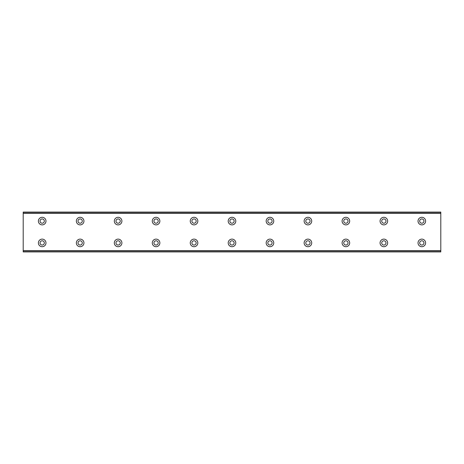 <?xml version="1.0" encoding="UTF-8"?>
<svg xmlns="http://www.w3.org/2000/svg" width="464" height="464" viewBox="0 0 464 464"><rect width="100%" height="100%" fill="white"/><g stroke="black" fill="none" stroke-linecap="round" stroke-linejoin="round"><path stroke-width="0.7" d="M42.183 223.219A2.134 2.134 0 0 1 40.049 221.084A2.134 2.134 0 0 1 42.183 218.95A2.134 2.134 0 0 1 44.318 221.084A2.134 2.134 0 0 1 42.183 223.219M80.144 223.219A2.134 2.134 0 0 1 78.01 221.084A2.134 2.134 0 0 1 80.144 218.95A2.134 2.134 0 0 1 82.279 221.084A2.134 2.134 0 0 1 80.144 223.219M421.817 245.05A2.134 2.134 0 0 1 419.682 242.916A2.134 2.134 0 0 1 421.817 240.781A2.134 2.134 0 0 1 423.951 242.916A2.134 2.134 0 0 1 421.817 245.05M383.856 245.05A2.134 2.134 0 0 1 381.721 242.916A2.134 2.134 0 0 1 383.856 240.781A2.134 2.134 0 0 1 385.99 242.916A2.134 2.134 0 0 1 383.856 245.05M345.889 245.05A2.134 2.134 0 0 1 343.754 242.916A2.134 2.134 0 0 1 345.889 240.781A2.134 2.134 0 0 1 348.029 242.916A2.134 2.134 0 0 1 345.889 245.05M307.928 245.05A2.134 2.134 0 0 1 305.793 242.916A2.134 2.134 0 0 1 307.928 240.781A2.134 2.134 0 0 1 310.062 242.916A2.134 2.134 0 0 1 307.928 245.05M118.111 223.219A2.134 2.134 0 0 1 115.971 221.084A2.134 2.134 0 0 1 118.111 218.95A2.134 2.134 0 0 1 120.246 221.084A2.134 2.134 0 0 1 118.111 223.219M156.072 223.219A2.134 2.134 0 0 1 153.938 221.084A2.134 2.134 0 0 1 156.072 218.95A2.134 2.134 0 0 1 158.207 221.084A2.134 2.134 0 0 1 156.072 223.219M194.039 223.219A2.134 2.134 0 0 1 191.899 221.084A2.134 2.134 0 0 1 194.039 218.95A2.134 2.134 0 0 1 196.173 221.084A2.134 2.134 0 0 1 194.039 223.219M232 223.219A2.134 2.134 0 0 1 229.866 221.084A2.134 2.134 0 0 1 232 218.95A2.134 2.134 0 0 1 234.134 221.084A2.134 2.134 0 0 1 232 223.219M269.961 223.219A2.134 2.134 0 0 1 267.827 221.084A2.134 2.134 0 0 1 269.961 218.95A2.134 2.134 0 0 1 272.101 221.084A2.134 2.134 0 0 1 269.961 223.219M307.928 223.219A2.134 2.134 0 0 1 305.793 221.084A2.134 2.134 0 0 1 307.928 218.95A2.134 2.134 0 0 1 310.062 221.084A2.134 2.134 0 0 1 307.928 223.219M345.889 223.219A2.134 2.134 0 0 1 343.754 221.084A2.134 2.134 0 0 1 345.889 218.95A2.134 2.134 0 0 1 348.029 221.084A2.134 2.134 0 0 1 345.889 223.219M383.856 223.219A2.134 2.134 0 0 1 381.721 221.084A2.134 2.134 0 0 1 383.856 218.95A2.134 2.134 0 0 1 385.99 221.084A2.134 2.134 0 0 1 383.856 223.219M269.961 245.05A2.134 2.134 0 0 1 267.827 242.916A2.134 2.134 0 0 1 269.961 240.781A2.134 2.134 0 0 1 272.101 242.916A2.134 2.134 0 0 1 269.961 245.05M232 245.05A2.134 2.134 0 0 1 229.866 242.916A2.134 2.134 0 0 1 232 240.781A2.134 2.134 0 0 1 234.134 242.916A2.134 2.134 0 0 1 232 245.05M194.039 245.05A2.134 2.134 0 0 1 191.899 242.916A2.134 2.134 0 0 1 194.039 240.781A2.134 2.134 0 0 1 196.173 242.916A2.134 2.134 0 0 1 194.039 245.05M156.072 245.05A2.134 2.134 0 0 1 153.938 242.916A2.134 2.134 0 0 1 156.072 240.781A2.134 2.134 0 0 1 158.207 242.916A2.134 2.134 0 0 1 156.072 245.05M421.817 223.219A2.134 2.134 0 0 1 419.682 221.084A2.134 2.134 0 0 1 421.817 218.95A2.134 2.134 0 0 1 423.951 221.084A2.134 2.134 0 0 1 421.817 223.219M42.183 245.05A2.134 2.134 0 0 1 40.049 242.916A2.134 2.134 0 0 1 42.183 240.781A2.134 2.134 0 0 1 44.318 242.916A2.134 2.134 0 0 1 42.183 245.05M80.144 245.05A2.134 2.134 0 0 1 78.01 242.916A2.134 2.134 0 0 1 80.144 240.781A2.134 2.134 0 0 1 82.279 242.916A2.134 2.134 0 0 1 80.144 245.05M118.111 245.05A2.134 2.134 0 0 1 115.971 242.916A2.134 2.134 0 0 1 118.111 240.781A2.134 2.134 0 0 1 120.246 242.916A2.134 2.134 0 0 1 118.111 245.05M42.183 217.291A3.799 3.799 0 0 0 38.384 221.084A3.799 3.799 0 0 0 42.183 224.883A3.799 3.799 0 0 0 45.977 221.084A3.799 3.799 0 0 0 42.183 217.291M80.144 217.291A3.799 3.799 0 0 0 76.351 221.084A3.799 3.799 0 0 0 80.144 224.883A3.799 3.799 0 0 0 83.943 221.084A3.799 3.799 0 0 0 80.144 217.291M421.817 239.117A3.799 3.799 0 0 0 418.023 242.916A3.799 3.799 0 0 0 421.817 246.709A3.799 3.799 0 0 0 425.616 242.916A3.799 3.799 0 0 0 421.817 239.117M383.856 239.117A3.799 3.799 0 0 0 380.057 242.916A3.799 3.799 0 0 0 383.856 246.709A3.799 3.799 0 0 0 387.649 242.916A3.799 3.799 0 0 0 383.856 239.117M345.889 239.117A3.799 3.799 0 0 0 342.096 242.916A3.799 3.799 0 0 0 345.889 246.709A3.799 3.799 0 0 0 349.688 242.916A3.799 3.799 0 0 0 345.889 239.117M307.928 239.117A3.799 3.799 0 0 0 304.129 242.916A3.799 3.799 0 0 0 307.928 246.709A3.799 3.799 0 0 0 311.721 242.916A3.799 3.799 0 0 0 307.928 239.117M118.111 217.291A3.799 3.799 0 0 0 114.312 221.084A3.799 3.799 0 0 0 118.111 224.883A3.799 3.799 0 0 0 121.904 221.084A3.799 3.799 0 0 0 118.111 217.291M156.072 217.291A3.799 3.799 0 0 0 152.279 221.084A3.799 3.799 0 0 0 156.072 224.883A3.799 3.799 0 0 0 159.871 221.084A3.799 3.799 0 0 0 156.072 217.291M194.039 217.291A3.799 3.799 0 0 0 190.24 221.084A3.799 3.799 0 0 0 194.039 224.883A3.799 3.799 0 0 0 197.832 221.084A3.799 3.799 0 0 0 194.039 217.291M232 217.291A3.799 3.799 0 0 0 228.201 221.084A3.799 3.799 0 0 0 232 224.883A3.799 3.799 0 0 0 235.799 221.084A3.799 3.799 0 0 0 232 217.291M269.961 217.291A3.799 3.799 0 0 0 266.168 221.084A3.799 3.799 0 0 0 269.961 224.883A3.799 3.799 0 0 0 273.76 221.084A3.799 3.799 0 0 0 269.961 217.291M307.928 217.291A3.799 3.799 0 0 0 304.129 221.084A3.799 3.799 0 0 0 307.928 224.883A3.799 3.799 0 0 0 311.721 221.084A3.799 3.799 0 0 0 307.928 217.291M345.889 217.291A3.799 3.799 0 0 0 342.096 221.084A3.799 3.799 0 0 0 345.889 224.883A3.799 3.799 0 0 0 349.688 221.084A3.799 3.799 0 0 0 345.889 217.291M383.856 217.291A3.799 3.799 0 0 0 380.057 221.084A3.799 3.799 0 0 0 383.856 224.883A3.799 3.799 0 0 0 387.649 221.084A3.799 3.799 0 0 0 383.856 217.291M269.961 239.117A3.799 3.799 0 0 0 266.168 242.916A3.799 3.799 0 0 0 269.961 246.709A3.799 3.799 0 0 0 273.76 242.916A3.799 3.799 0 0 0 269.961 239.117M232 239.117A3.799 3.799 0 0 0 228.201 242.916A3.799 3.799 0 0 0 232 246.709A3.799 3.799 0 0 0 235.799 242.916A3.799 3.799 0 0 0 232 239.117M194.039 239.117A3.799 3.799 0 0 0 190.24 242.916A3.799 3.799 0 0 0 194.039 246.709A3.799 3.799 0 0 0 197.832 242.916A3.799 3.799 0 0 0 194.039 239.117M156.072 239.117A3.799 3.799 0 0 0 152.279 242.916A3.799 3.799 0 0 0 156.072 246.709A3.799 3.799 0 0 0 159.871 242.916A3.799 3.799 0 0 0 156.072 239.117M421.817 217.291A3.799 3.799 0 0 0 418.023 221.084A3.799 3.799 0 0 0 421.817 224.883A3.799 3.799 0 0 0 425.616 221.084A3.799 3.799 0 0 0 421.817 217.291M42.183 239.117A3.799 3.799 0 0 0 38.384 242.916A3.799 3.799 0 0 0 42.183 246.709A3.799 3.799 0 0 0 45.977 242.916A3.799 3.799 0 0 0 42.183 239.117M80.144 239.117A3.799 3.799 0 0 0 76.351 242.916A3.799 3.799 0 0 0 80.144 246.709A3.799 3.799 0 0 0 83.943 242.916A3.799 3.799 0 0 0 80.144 239.117M118.111 239.117A3.799 3.799 0 0 0 114.312 242.916A3.799 3.799 0 0 0 118.111 246.709A3.799 3.799 0 0 0 121.904 242.916A3.799 3.799 0 0 0 118.111 239.117M23.2 250.983L23.2 212.071L440.8 212.071L440.8 251.929L23.2 251.929L23.2 250.983L440.8 250.983M440.8 250.699L23.2 250.699M23.2 213.301L440.8 213.301M23.2 213.017L440.8 213.017"/></g></svg>
